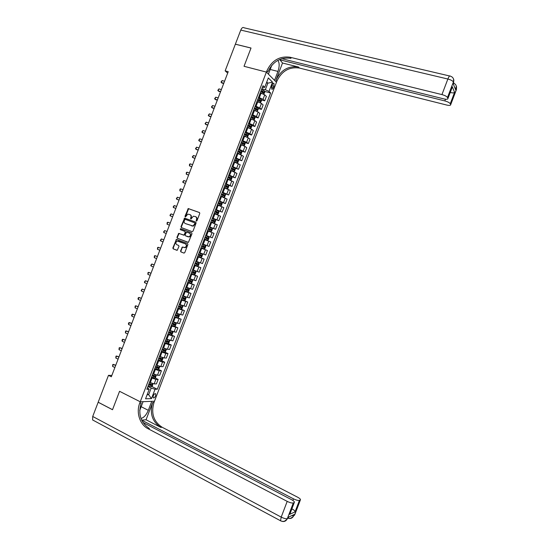 <?xml version="1.0" encoding="UTF-8"?>
<svg xmlns="http://www.w3.org/2000/svg" width="549" height="549" viewBox="0 0 549 549"><rect width="100%" height="100%" fill="white"/><g stroke="black" fill="none" stroke-linecap="round" stroke-linejoin="round"><path stroke-width="0.82" d="M196.364 221.075L196.974 220.753L199.774 213.431L199.431 212.518L188.273 208.579L184.965 216.327L185.452 216.965L187.792 214.158L189.81 214.535C190.922 215.091 191.278 216.059 190.887 217.431L190.524 218.372L191.018 219.017L193.344 216.21L195.396 216.581C196.521 217.143 196.885 218.111 196.487 219.49L196.364 221.075M155.642 395.767L155.738 393.811C154.969 393.31 154.139 393.983 153.246 395.822L153.144 397.771C153.919 398.272 154.749 397.606 155.642 395.767M180.552 250.968L180.882 251.888L183.908 253.075L184.773 252.622L187.888 244.483L187.552 243.564L176.414 239.412L172.86 247.942L173.189 248.862L177.217 250.289L178.988 246.364L178.658 245.444L176.86 244.744C175.419 243.495 175.536 242.267 177.21 241.066L185.336 243.811C186.784 245.046 186.681 246.275 185.034 247.503L182.33 247.036L180.552 250.968L181.239 252.012L184.045 253.11M93.529 420.438L92.616 419.951L92.719 416.465L98.168 402.245L112.511 409.726L119.558 391.307L112.524 409.691L98.182 402.211L108.476 375.344L111.337 376.779L228.233 71.672L225.145 70.855L227.677 73.127M225.145 70.855L235.356 44.208L251.01 48.058L244.031 66.292L266.389 72.084L140.228 401.779L119.558 391.307L140.228 401.779L139.741 403.055C135.946 412.443 139.789 424.617 147.997 428.68L287.196 501.374C289.961 502.712 291.993 503.241 293.296 502.946L287.333 518.633L288.053 518.297L288.5 517.124L294.154 514.516L293.715 515.669L294.408 515.346L300.228 500.05L299.425 500.386L295.046 511.888L289.673 514.324L290.496 512.485M192.116 231.637L192.98 231.177L196.096 223.045L195.753 222.132L184.601 218.125L181.005 226.668L181.342 227.574L192.116 231.637M191.992 233.764L188.417 242.363L177.265 238.218L176.936 237.305L178.734 233.387L183.455 235.047L184.32 234.595L185.198 232.289L184.862 231.376L180.333 229.667L180.443 228.7L191.649 232.845L191.992 233.764M272.304 84.67L271.728 86.186L271.721 89.103C272.277 89.514 272.832 89.089 273.388 87.826L273.965 86.317L273.972 83.393C273.416 82.988 272.86 83.414 272.304 84.67M451.683 88.691L452.294 86.756L454.593 92.356L450.255 103.754L450.619 104.564L456.377 89.418L456.089 88.691L455.656 89.83L453.268 83.915L453.707 82.748L453.405 81.993L447.497 97.516C446.742 96.391 444.889 95.416 441.945 94.6L447.867 79.022L240.771 30.078L235.37 44.174L251.023 48.024L244.031 66.292L266.389 72.084L276.456 82.302L154.468 401.237L140.228 401.779L143.09 401.669L139.707 410.515M262.34 87.476L264.721 87.346L263.019 85.713L146.844 389.33L149.191 389.31L147.475 387.683M264.721 87.346L268.331 77.924L272.53 82.137L268.976 91.436L265.345 89.7L261.852 88.753M264.639 91.388L270.616 93.007L268.976 91.436M270.616 93.007L157.309 389.234L155.051 389.255L151.469 398.615L145.56 398.8L149.191 389.31M111.859 375.42L108.476 375.344M266.471 82.775L267.85 83.146L266.745 82.062M265.345 89.7L267.85 83.146L272.53 82.137M147.372 394.065L148.655 394.704L151.181 388.102L147.928 386.496M154.969 377.877L158.133 379.407L156.417 383.888L154.159 383.881L149.52 382.337M158.133 379.407L155.882 379.38L151.243 377.829M158.229 369.278L161.427 370.808L159.711 375.283L157.474 375.228L152.835 373.67M161.427 370.808L159.189 370.726L154.557 369.168M161.488 360.679L164.714 362.203L163.005 366.677L160.782 366.574L156.149 365.01M164.714 362.203L162.504 362.079L157.872 360.508M164.741 352.087L168.008 353.604L166.292 358.072L164.089 357.927L159.464 356.349M168.008 353.604L165.812 353.432L161.186 351.847M168.001 343.496L171.295 345.005L169.586 349.473L167.397 349.281L162.779 347.689M171.295 345.005L169.119 344.786L164.501 343.187M171.254 334.904L174.582 336.407L172.873 340.874L166.093 339.035M174.582 336.407L167.816 334.533M174.507 326.312L177.869 327.808L176.16 332.275L169.401 330.374M177.869 327.808L171.123 325.88M174.63 316.711L181.163 319.216L179.448 323.684L172.715 321.721M181.163 319.216L174.438 317.226M180.916 309.101L184.45 310.624L182.735 315.092L176.023 313.074M184.45 310.624L177.746 308.572M183.84 300.378L187.731 302.032L186.022 306.5L179.331 304.421M187.731 302.032L181.053 299.926M186.344 291.485L191.018 293.441L189.309 297.908L182.645 295.774M191.018 293.441L184.361 291.279M187.847 282.2L194.305 284.856L192.596 289.323L185.953 287.127M194.305 284.856L187.669 282.632M191.107 273.649L197.585 276.271L195.883 280.738L189.261 278.48M197.585 276.271L190.977 273.985M194.38 265.098L200.872 267.686L199.163 272.153L192.569 269.84M200.872 267.686L194.284 265.345M197.647 256.555L204.153 259.107L202.451 263.568L195.869 261.2M204.153 259.107L197.592 256.706M200.92 248.011L207.44 250.529L205.731 254.99L199.177 252.561M207.44 250.529L200.9 248.066M207.042 245.657L208.757 241.176L210.72 241.951L209.011 246.405L202.485 243.921M208.757 241.176L204.201 239.433M205.751 235.37L212.291 237.834L205.786 235.288M212.291 237.834L214 233.373L207.508 230.793M209.018 226.833L215.572 229.256L209.094 226.655M215.572 229.256L217.28 224.795L210.809 222.16M212.285 218.296L218.852 220.684L212.394 218.022M218.852 220.684L220.561 216.224L214.11 213.534M215.551 209.759L222.132 212.113L215.695 209.389M222.132 212.113L223.834 207.652L217.411 204.901M219.545 201.483L225.413 203.542L218.996 200.762M225.413 203.542L227.114 199.081L220.712 196.274M224.26 193.447L228.686 194.97L222.297 192.136M228.686 194.97L230.395 190.517L224.013 187.648M228.116 185.102L231.966 186.406L225.598 183.51M231.966 186.406L233.668 181.952L227.313 179.022M231.678 176.654L235.24 177.842L228.899 174.884M235.24 177.842L236.948 173.388L230.614 170.403M234.999 168.131L238.52 169.277L232.2 166.265M238.52 169.277L240.222 164.824L233.915 161.783M238.3 159.601L241.793 160.72L235.494 157.645M241.793 160.72L243.495 156.266L237.209 153.164M241.594 151.071L245.067 152.155L238.794 149.026M245.067 152.155L246.769 147.708L245.005 146.425L240.51 144.545M244.895 142.541L248.34 143.598L246.583 142.301L242.088 140.414M248.34 143.598L250.042 139.151L248.292 137.826L243.804 135.932M248.189 134.011L251.614 135.04L249.877 133.695L245.382 131.801M251.614 135.04L253.315 130.593L251.586 129.228L247.098 127.32M251.483 125.481L254.887 126.49L253.164 125.097L248.683 123.189M254.887 126.49L256.589 122.043L254.873 120.629L250.392 118.708M254.77 116.958L258.16 117.939L256.452 116.498L251.977 114.576M258.16 117.939L259.855 113.492L258.167 112.03L253.686 110.102M258.064 108.434L261.427 109.388L259.746 107.899L255.271 105.971M261.427 109.388L263.129 104.941L261.454 103.432L256.98 101.49M261.351 99.911L264.7 100.838L263.033 99.307L258.565 97.358M264.7 100.838L266.402 96.391L264.742 94.84L260.288 92.891M147.111 394.738L148.655 394.704L151.469 398.615M151.702 386.475L157.309 389.234M151.181 388.102L155.051 389.255M196.535 221.103L196.83 219.641C197.221 218.262 196.865 217.294 195.739 216.731L195.622 216.677M190.023 214.625L190.16 214.686C191.265 215.242 191.628 216.21 191.237 217.582L190.935 219.03M199.596 212.614L188.616 208.737L185.377 216.979M195.883 222.201L184.951 218.276L181.362 226.812L181.609 227.677M194.957 223.484L194.723 222.846L185.246 219.339L184.265 220.65C183.867 222.022 184.224 222.99 185.329 223.553L193.022 225.996L194.957 223.484L195.3 223.635L194.758 222.867M195.3 223.635L193.365 226.14L185.686 223.697M188.081 242.377L177.265 238.218M184.862 231.376L185.548 232.433L184.196 235.192L179.091 233.524L177.293 237.442L177.622 238.348M191.731 232.879L181.053 228.851L180.635 229.777M187.991 236.784L189.055 236.797C190.75 235.583 190.867 234.348 189.405 233.099L186.509 232.145L185.15 234.91L185.487 235.823L189.405 236.928C191.1 235.713 191.217 234.485 189.748 233.236L189.405 233.099M188.341 236.914L185.487 235.823M182.982 247.132L182.234 247.62L180.909 251.085M184.018 247.53L185.384 247.626C187.037 246.405 187.134 245.177 185.686 243.941L185.336 243.811M178.562 241.189L185.686 243.941M177.08 239.522L176.311 240.002L173.223 248.066L173.546 248.985L176.943 250.317M263.788 94.195L264.803 92.095L264.515 90.887L261.592 89.453M260.775 91.58L263.417 92.795L263.746 91.978L261.091 90.757M261.015 90.949L262.847 91.738L262.964 92.397M224.568 81.231L222.119 80.566L221.357 82.563L223.807 83.228M222.119 80.566L221 82.048L221.899 83.029L223.697 83.517M260.432 102.773L261.53 100.645L261.249 99.486L258.305 98.038M257.488 100.165L260.137 101.373L260.466 100.556L257.804 99.342M257.735 99.52L259.574 100.309L259.684 100.968M261.249 99.486L260.061 102.581M221.377 89.562L218.934 88.883L218.166 90.88L220.609 91.566M218.934 88.883L217.816 90.359L218.722 91.333L220.506 91.834M257.083 111.351L258.256 109.203L257.961 108.029L255.017 106.623M254.05 110.205L253.707 110.061M254.201 108.75L256.857 109.951L257.193 109.141L254.516 107.927M254.455 108.098L256.301 108.887L256.404 109.546M218.186 97.9L215.743 97.207L214.975 99.204L217.418 99.897M215.743 97.207L214.632 98.669L215.537 99.644L217.322 100.158M253.734 119.936L254.201 119.819L254.983 117.761L254.681 116.601L251.73 115.215M250.962 118.872L250.419 118.646M250.914 117.342L253.576 118.529L253.913 117.719L251.229 116.518M251.168 116.676L253.027 117.465L253.123 118.124M214.988 106.238L212.552 105.532L211.79 107.529L214.227 108.235M212.552 105.532L211.447 106.986L212.353 107.954L214.131 108.476M250.385 128.528L250.92 128.377L251.71 126.325L251.401 125.179L248.443 123.806M246.206 132.048L247.922 127.567L247.132 127.238M247.626 125.934L250.289 127.107L250.632 126.304L247.942 125.11M247.887 125.261L249.747 126.044L249.836 126.702M211.797 114.576L209.361 113.856L208.599 115.853L211.029 116.573M209.361 113.856L208.263 115.304L209.162 116.271L210.94 116.8M279.654 59.464L282.515 63.011L275.975 80.106L276.922 81.074L276.456 82.302L274.534 80.353L277.945 71.432C279.565 66.546 279.558 62.888 277.911 60.452L277.828 60.369M271.789 65.31L268.413 74.136L266.389 72.084L266.876 70.814C271.899 60.383 279.626 55.861 290.05 57.24L441.945 94.6M450.255 103.754C449.528 102.67 447.716 101.723 444.834 100.913L445.479 99.204M279.551 59.745L444.834 100.913M275.975 80.106C280.862 69.991 288.383 65.633 298.546 67.033L282.515 63.011M276.922 81.074C281.795 70.993 289.296 66.649 299.431 68.049L446.721 105.044C449.254 105.614 450.571 105.511 450.667 104.735L450.619 104.564M240.771 30.078C241.8 27.759 242.891 26.997 244.044 27.793L449.658 75.982M281.767 58.681L443.915 98.909C446.495 99.486 447.833 99.362 447.929 98.552L452.294 86.756M447.497 97.516L447.874 98.367M450.276 92.383L450.756 92.575L450.461 91.889M266.876 70.814L267.878 71.844C272.894 61.447 280.594 56.945 290.991 58.324L290.05 57.24M454.593 92.356C453.92 92.987 452.644 93.062 450.756 92.575M140.976 418.448C143.811 417.768 146.254 415.065 148.312 410.329L151.75 401.34L154.468 401.237L153.995 402.472C150.865 413.308 153.576 421.563 162.12 427.246L297.585 497.181C299.871 498.43 300.804 499.357 300.378 499.961L294.71 514.852M141.669 420.15L293.475 498.835C296.186 500.146 298.169 500.661 299.425 500.386M146.055 419.765L152.643 402.527C149.506 413.397 152.224 421.68 160.788 427.383L146.055 419.765L141.683 420.115M289.673 514.324L294.134 502.596L293.296 502.946M294.134 502.596L294.291 502.507C294.744 501.875 293.811 500.921 291.485 499.638L142.898 422.414M291.677 509.39L292.336 509.101L291.848 508.923M139.741 403.055L141.168 403C137.936 414.166 140.681 422.675 149.41 428.536L147.997 428.68M292.336 509.101C294.079 510.007 294.985 510.941 295.046 511.888M247.043 137.12L247.647 136.941L248.436 134.889L248.127 133.784L245.156 132.398M244.916 136.276L243.838 135.836M244.339 134.526L247.009 135.692L247.352 134.889L244.655 133.702M244.607 133.839L246.474 134.622L246.549 135.287M208.599 122.914L206.177 122.18L205.408 124.184L207.831 124.918M206.177 122.18L205.072 123.621L205.978 124.582L207.755 125.124M243.694 145.711L244.367 145.506L245.156 143.447L244.833 142.335L241.869 140.99M241.052 143.124L242.637 143.769L242.136 145.073L240.551 144.428M242.637 143.769L243.722 144.277L244.072 143.474L241.368 142.294M241.32 142.424L243.193 143.207L243.269 143.872M205.401 131.259L202.979 130.511L202.217 132.508L204.64 133.256M202.979 130.511L201.888 131.938L202.794 132.899L204.564 133.448M240.345 154.31L241.093 154.07L241.883 152.018L241.553 150.913L238.582 149.589M239.529 153.967L237.264 153.027M237.765 151.716L240.435 152.862L240.791 152.066L238.081 150.893M238.033 151.009L239.913 151.792L239.982 152.457M202.204 139.604L199.788 138.842L199.026 140.839L201.442 141.601M199.788 138.842L198.697 140.263L199.61 141.217L201.373 141.779M238.273 159.526L236.983 162.909L237.813 162.641L238.602 160.583L238.266 159.498L235.288 158.187M236.701 162.785L233.97 161.626M234.704 162.037L233.936 161.729M234.471 160.315L237.154 161.454L237.511 160.658L234.787 159.491M234.746 159.594L236.64 160.377L236.688 161.042M199.013 147.949L196.597 147.173L195.828 149.177L198.244 149.952M196.597 147.173L195.506 148.58L196.418 149.541L198.182 150.11M233.586 171.487L234.533 171.213L235.322 169.154L234.986 168.083L232.001 166.786M232.186 170.938L230.649 170.32M233.668 171.514L230.683 170.224M231.184 168.92L233.867 170.046L234.224 169.25L231.5 168.09M231.458 168.186L233.359 168.968L233.4 169.634M195.815 156.293L193.406 155.511L192.637 157.508L195.046 158.297M193.406 155.511L192.315 156.904L192.637 157.508L194.991 158.441M229.674 179.866L231.259 179.784L232.042 177.725L231.699 176.668L228.707 175.385M229.544 179.818L227.361 178.912M230.381 180.106L227.389 178.83M227.89 177.519L230.58 178.638L230.944 177.842L228.206 176.696M228.171 176.778L230.079 177.553L230.113 178.226M192.61 164.645L190.208 163.842L189.446 165.846L191.848 166.649M190.208 163.842L189.508 164.233L189.446 165.846L191.8 166.772M224.067 187.504L227.101 188.691L227.979 188.355L228.761 186.296L228.411 185.26L225.413 183.99M228.418 185.281L227.121 188.684L224.095 187.429M224.596 186.125L227.293 187.23L227.657 186.44L224.912 185.294M224.884 185.37L226.799 186.145L226.819 186.818M189.412 172.99L187.017 172.18L186.248 174.184L188.643 175.001M187.017 172.18L186.317 172.564L186.248 174.184L188.602 175.104M220.78 196.096L223.814 197.283L224.699 196.933L225.481 194.874L225.124 193.845L222.125 192.596M223.814 197.283L220.808 196.034M221.309 194.73L223.999 195.821L224.369 195.032L221.624 193.9M221.597 193.969L223.512 194.737L223.525 195.417M186.214 181.348L183.819 180.518L183.057 182.522L185.445 183.352M183.819 180.518L182.742 181.891L183.057 182.522L185.411 183.441M217.493 204.695L220.526 205.875L221.412 205.504L222.201 203.446L221.837 202.437L218.831 201.202M220.526 205.875L217.514 204.647M218.015 203.336L220.712 204.42L221.089 203.638L218.33 202.512M218.31 202.56L220.231 203.336L220.231 204.015M183.016 189.7L180.628 188.863L179.859 190.86L182.247 191.704M180.628 188.863L179.935 189.22L179.859 190.86L182.213 191.779M214.199 213.293L217.232 214.467L218.131 214.083L218.921 212.024L218.55 211.029L215.537 209.814M217.232 214.467L214.22 213.252M214.721 211.948L217.425 213.019L217.802 212.237L215.036 211.118M215.016 211.159L216.951 211.928L216.937 212.621M179.811 198.052L177.43 197.201L176.661 199.205L179.043 200.062M177.43 197.201L176.359 198.553L176.661 199.205L179.022 200.117M210.912 221.892L213.945 223.066L214.851 222.668L215.64 220.609L215.27 219.648L212.243 218.42M213.945 223.066L210.919 221.865M211.42 220.554L214.131 221.624L214.515 220.835L211.742 219.73M211.729 219.758L213.664 220.526L213.636 221.226M215.27 219.648L213.973 223.059M176.606 206.41L174.232 205.546L173.463 207.549L175.838 208.421M174.232 205.546L173.168 206.891L173.463 207.549L175.824 208.462M207.618 230.498L210.658 231.664L211.564 231.246L212.353 229.187L211.976 228.226L208.943 227.032M210.658 231.664L207.625 230.477M208.126 229.173L210.837 230.223L211.228 229.441L208.442 228.343L210.377 229.132L210.336 229.832M173.409 214.769L171.034 213.89L170.265 215.894L172.64 216.78M171.034 213.89L169.97 215.229L170.265 215.894L172.626 216.807M207.364 240.263L204.331 239.096L207.364 240.263L208.284 239.831L209.073 237.772L208.682 236.825L205.649 235.651M204.832 237.786L207.549 238.829L207.934 238.046L205.148 236.955L207.097 237.731L207.028 238.444M170.204 223.134L167.836 222.242L167.068 224.246L169.435 225.138M167.836 222.242L167.164 222.565L167.068 224.246L169.428 225.145M204.077 248.862L205.401 245.444L202.355 244.264L205.395 245.424L205.786 246.357L204.997 248.416L204.098 248.855L201.03 247.709M201.531 246.398L204.255 247.434L204.647 246.659L201.854 245.575M204.647 246.659L203.809 246.336L203.384 247.098L201.538 246.398M163.87 232.591L163.581 231.904L164.638 230.587L166.999 231.493L164.638 230.587L163.87 232.591L166.23 233.503M202.101 254.022L199.054 252.883L202.101 254.022L202.499 254.942L201.709 257.007L200.81 257.454L202.114 254.05M200.81 257.454L197.736 256.328M198.237 255.017L200.961 256.047L201.359 255.264L198.553 254.194M201.359 255.264L200.522 254.942L200.09 255.704L198.244 255.004M160.672 240.942L160.383 240.249L161.44 238.939L163.794 239.858L162.079 239.165L161.44 238.939L160.672 240.942L163.026 241.869M194.435 264.947L197.496 266.073L198.422 265.592L199.212 263.534L198.807 262.628L195.753 261.502M198.807 262.628L195.767 261.475M194.936 263.637L197.667 264.652L198.065 263.877L195.252 262.813M197.249 263.561L196.796 264.309L194.95 263.616M160.603 248.189L158.236 247.29L157.467 249.294L159.821 250.234M157.467 249.294L157.57 247.585L158.236 247.29L160.589 248.223M191.134 273.574L194.202 274.678L195.135 274.184L195.924 272.126L195.519 271.233L192.459 270.122M195.519 271.233L192.473 270.087M191.642 272.263L194.373 273.265L194.771 272.489L191.958 271.432M193.982 272.187L193.502 272.915L191.656 272.222M157.405 256.541L155.038 255.649L154.269 257.653L156.616 258.6M154.269 257.653L154.372 255.93L155.038 255.649L157.385 256.589M187.84 282.193L190.908 283.284L191.848 282.783L192.637 280.717L192.232 279.866L189.158 278.748M190.928 283.277L192.225 279.846L189.172 278.7M188.341 280.882L191.079 281.877L191.484 281.102L188.657 280.059M190.702 280.813L190.208 281.52L188.355 280.834M154.207 264.892L151.833 264L151.064 266.011L153.411 266.972M151.064 266.011L150.79 265.284L151.833 264L154.18 264.961M184.539 290.819L187.614 291.896L188.561 291.375L189.35 289.309L188.938 288.472L185.857 287.374M187.634 291.883L188.931 288.451L185.878 287.312M185.04 289.508L187.779 290.496L188.19 289.721L185.356 288.685M187.422 289.447L186.914 290.133L185.061 289.453M151.002 273.244L148.635 272.359L147.866 274.363L150.2 275.344M147.866 274.363L147.976 272.627L148.635 272.359L150.968 273.333M181.239 299.452L184.32 300.509L185.274 299.974L186.063 297.908L185.644 297.084L182.556 296M184.34 300.495L185.637 297.064L182.584 295.932M181.74 298.134L184.485 299.109L184.896 298.34L182.055 297.311M184.141 298.073L183.62 298.745L181.767 298.066M147.805 281.603L145.43 280.717L144.662 282.728L146.995 283.716M144.662 282.728L144.394 281.98L145.43 280.717L147.763 281.706M177.931 308.078L181.019 309.121L181.987 308.572L182.776 306.507L182.35 305.697L179.255 304.626M181.046 309.108L182.35 305.697L179.283 304.551M178.439 306.767L181.184 307.728L181.602 306.96L178.754 305.937M180.854 306.699L180.326 307.358L178.466 306.685M144.6 289.961L142.225 289.083L141.457 291.087L143.783 292.089M141.457 291.087L141.196 290.332L142.225 289.083L144.552 290.078M178.789 314.179L177.752 317.727L178.693 317.171L179.482 315.105L179.056 314.309L175.954 313.259M177.876 313.85L175.989 313.17M175.131 315.401L177.89 316.348L178.308 315.579L175.454 314.57M177.567 315.332L177.032 315.977L175.165 315.304M141.395 298.32L139.021 297.441L138.252 299.452L140.578 300.468M138.252 299.452L137.991 298.683L138.375 297.682L139.021 297.441L141.347 298.457M175.598 322.881L172.647 321.886M173.662 322.139L172.688 321.789M174.452 326.339L175.755 322.936L176.195 323.704L175.405 325.77L174.452 326.339L171.329 325.344M171.83 324.027L174.589 324.974L175.007 324.205L172.146 323.203M174.28 323.958L173.731 324.589L171.871 323.931M138.197 306.678L135.816 305.807L135.047 307.817L137.367 308.847M135.047 307.817L135.178 306.033L135.816 305.807L138.135 306.836M171.858 331.39L169.346 330.525M169.854 330.58L169.387 330.416M172.496 331.61L172.901 332.31L172.112 334.375L171.158 334.959L168.021 333.977M168.529 332.667L171.288 333.6L171.713 332.831L168.845 331.836M170.986 332.591L170.437 333.209L168.57 332.55M134.992 315.044L132.611 314.172L131.842 316.183L134.155 317.226M131.842 316.183L131.588 315.394L131.973 314.392L132.611 314.172L134.924 315.215M167.939 339.831L166.038 339.158M169.236 340.284L169.607 340.915L168.817 342.981L167.829 343.599L164.721 342.61M165.222 341.3L167.987 342.226L168.419 341.457L165.537 340.469M167.692 341.224L167.136 341.835L165.27 341.176M131.787 323.409L129.406 322.538L128.638 324.548L130.943 325.605M128.638 324.548L128.391 323.752L128.775 322.75L129.406 322.538L131.712 323.594M163.979 348.238L162.737 347.798M165.97 348.958L166.313 349.521L165.524 351.586L164.535 352.218L161.413 351.25M161.914 349.939L164.686 350.852L165.119 350.084L162.236 349.109M164.398 349.864L163.835 350.454L161.969 349.802M128.583 331.774L126.201 330.91L125.426 332.92L127.732 333.991M125.426 332.92L125.57 331.109L126.201 330.91L128.5 331.973M160.315 356.747L159.43 356.438M162.71 357.639L163.026 358.133L162.23 360.199L161.234 360.844L158.105 359.89M158.613 358.579L161.385 359.478L161.818 358.717L158.929 357.749M161.097 358.497L160.534 359.08L158.668 358.435M125.378 340.14L122.99 339.282L122.221 341.293L124.52 342.37M122.221 341.293L121.981 340.476L122.365 339.474L122.99 339.282L125.289 340.359M156.76 365.298L156.122 365.078M159.45 366.32L159.732 366.739L158.935 368.811L157.934 369.47L154.804 368.537M155.305 367.219L158.085 368.111L158.524 367.343L155.621 366.389M157.803 367.137L157.234 367.706L155.367 367.061M122.166 348.512L119.785 347.654L119.009 349.665L121.308 350.763M119.009 349.665L119.16 347.833L119.785 347.654L122.077 348.745M153.24 373.869L152.814 373.718M156.191 375.001L155.642 377.424L154.66 378.083L151.497 377.177M151.998 375.866L154.784 376.744L155.223 375.983L152.313 375.036M154.502 375.777L153.933 376.333L152.059 375.694M118.961 356.884L116.573 356.026L115.805 358.037L118.09 359.149M115.805 358.037L115.956 356.198L116.573 356.026L118.865 357.138M152.938 383.682L152.347 386.036L151.332 386.729L148.189 385.823M148.69 384.506L151.476 385.377L151.922 384.616L149.005 383.676M151.201 384.417L150.632 384.966L148.758 384.327M115.75 365.257L113.362 364.406L112.593 366.416L114.878 367.535M112.593 366.416L112.751 364.57L113.362 364.406L115.647 365.524M150.296 382.715L152.018 378.206M153.61 374.047L155.34 369.539M156.932 365.38L158.654 360.871M160.246 356.713L161.969 352.211M163.561 348.052L165.283 343.544M166.875 339.392L168.598 334.883M170.19 330.731L171.912 326.23M173.498 322.071L175.22 317.569M176.812 313.417L178.535 308.915M180.127 304.757L181.843 300.262M183.435 296.11L185.157 291.608M186.742 287.456L188.465 282.955M190.057 278.81L191.773 274.308M193.365 270.156L195.08 265.661M196.672 261.516L198.388 257.021M199.98 252.869L201.696 248.374M203.288 244.23L205.003 239.735M206.589 235.59L208.311 231.095M209.896 226.95L211.612 222.455M213.197 218.31L214.92 213.822M216.505 209.677L218.221 205.189M219.806 201.044L221.522 196.556M223.107 192.411L224.829 187.93M226.414 183.785L228.13 179.297M229.715 175.158L231.431 170.67M233.016 166.532L234.732 162.044M236.31 157.906L238.026 153.425M239.611 149.287L241.327 144.799M242.912 140.668L244.628 136.179M249.507 123.429L251.222 118.948M252.801 114.816L254.516 110.335M256.095 106.204L257.81 101.723M259.389 97.592L261.104 93.11M263.033 99.307L264.742 94.84M259.746 107.899L261.454 103.432M256.452 116.498L258.167 112.03M253.164 125.097L254.873 120.629M249.877 133.695L251.586 129.228M246.583 142.301L248.292 137.826M243.289 150.9L245.005 146.425M240.002 159.505L241.711 155.031M236.708 168.118L238.417 163.636M233.414 176.723L235.123 172.249M230.12 185.336L231.829 180.854M226.826 193.948L228.535 189.467M223.525 202.56L225.241 198.079M220.231 211.18L221.947 206.698M216.937 219.792L218.653 215.311M213.636 228.418L215.352 223.93M210.342 237.038L212.051 232.556M203.741 254.283L205.456 249.802M200.44 262.909L202.156 258.428M197.139 271.542L198.855 267.054M193.838 280.168L195.554 275.68M190.537 288.801L192.253 284.313M187.23 297.434L188.952 292.946M183.929 306.074L185.644 301.579M180.621 314.714L182.343 310.219M177.32 323.354L179.036 318.859M174.012 331.994L175.728 327.499M170.705 340.634L172.427 336.139M167.397 349.281L169.119 344.786M164.089 357.927L165.812 353.432M160.782 366.574L162.504 362.079M157.474 375.228L159.189 370.726M154.159 383.881L155.882 379.38M271.885 85.768L273.965 86.317M271.439 87.305L273.388 87.826M196.83 219.641L196.487 219.49M190.874 218.523L190.524 218.372M191.237 217.582L190.887 217.431M185.322 216.478L184.965 216.327M188.101 209.217L187.751 209.059M188.959 208.75L188.609 208.593M196.467 220.588L196.123 220.437M181.362 226.812L181.005 226.668M184.45 218.749L184.1 218.598M185.308 218.289L184.951 218.138M192.15 226.113L191.807 225.968M194.922 224.63L194.579 224.486M177.293 237.442L176.936 237.305M178.61 233.991L178.253 233.853M179.468 233.531L179.111 233.394M183.812 235.185L183.455 235.047M184.67 234.725L184.32 234.595M185.548 232.433L185.198 232.289M181.053 228.851L180.703 228.707M182.234 247.62L181.877 247.489M178.617 241.21L178.26 241.08M173.546 248.985L173.189 248.862M173.223 248.066L172.86 247.942M176.311 240.002L175.948 239.872M181.239 252.012L180.882 251.888M263.355 93.975L264.522 90.914M262.669 91.422L263.163 90.118M261.921 93.371L262.353 92.246M262.827 91.724L263.733 91.971M259.382 100L259.883 98.696M258.627 101.984L259.066 100.831M259.547 100.295L260.452 100.549M256.767 111.193L257.968 108.057M256.102 108.585L256.596 107.281M255.333 110.596L255.786 109.409M256.273 108.874L257.172 109.127M253.473 119.806L254.688 116.635M252.814 117.177L253.315 115.866M252.032 119.215L252.499 118.001M252.986 117.445L253.892 117.706M250.172 128.425L251.408 125.206M249.527 125.762L250.028 124.458M248.738 127.835L249.212 126.586M249.706 126.023L250.605 126.284M298.546 67.033L299.431 68.049M454.661 87.373L456.089 88.691C456.768 86.55 456.246 84.848 454.51 83.599L453.735 83.174M456.24 85.891L456.267 90.015M447.867 79.022C450.825 79.818 452.671 80.813 453.405 81.993C454.098 79.797 453.563 78.068 451.8 76.798L450.365 76.146C449.789 75.419 448.958 76.373 447.867 79.022M453.563 79.138L453.591 83.393M270.211 69.449L277.945 71.432M152.643 402.527L153.995 402.472M160.788 427.383L162.12 427.246M92.719 416.465L281.205 517.11L287.196 501.374M292.864 500.455L293.475 498.835M288.383 517.769L288.65 517.048M92.616 419.951L280.539 520.768C282.975 521.914 285.103 521.481 286.914 519.471L287.333 518.633C286.008 518.983 283.963 518.476 281.205 517.11L280.539 520.768L281.109 521.042M284.457 521.186L286.914 519.471C285.604 521.344 283.874 521.941 281.719 521.248M290.901 518.181L293.31 516.492C292.02 518.331 290.318 518.908 288.204 518.229C290.249 518.681 291.951 518.105 293.31 516.492L293.715 515.669L291.697 515.648M141.168 406.692L148.312 410.329M246.878 137.044L248.127 133.784M246.24 134.354L246.741 133.043M245.437 136.454L245.925 135.178M246.426 134.601L247.325 134.869M243.578 145.663L244.84 142.363M242.953 142.946L243.454 141.635M243.145 143.179L244.037 143.454M240.284 154.283L241.56 150.941M239.666 151.538L240.167 150.234M238.849 153.672L239.35 152.361M239.858 151.757L240.75 152.039M236.379 160.136L236.88 158.826M235.562 162.264L236.063 160.96M236.578 160.342L237.47 160.631M233.689 171.508L234.993 168.111M233.085 168.728L233.586 167.424M232.275 170.863L232.769 169.559M233.291 168.927L234.183 169.216M230.408 180.093L231.705 176.696M229.798 177.327L230.299 176.023M228.981 179.461L229.482 178.157M230.004 177.512L230.896 177.807M226.504 185.933L227.005 184.622M225.694 188.06L226.188 186.756M226.716 186.104L227.609 186.406M223.834 197.276L225.138 193.872M223.217 194.531L223.718 193.227M222.4 196.666L222.901 195.355M223.436 194.696L224.315 194.998M220.547 205.868L221.851 202.464M219.923 203.137L220.423 201.826M219.106 205.271L219.607 203.96M220.142 203.288L221.027 203.597M217.26 214.46L218.557 211.056M216.629 211.742L217.129 210.432M215.812 213.877L216.313 212.566M216.855 211.88L217.74 212.195M213.335 220.348L213.836 219.044M212.518 222.482L213.019 221.178M213.568 220.478L214.446 220.794M210.679 231.651L211.983 228.247M210.041 228.96L210.542 227.65M209.224 231.095L209.725 229.784M210.281 229.077L211.152 229.4M207.392 240.249L208.695 236.845M206.747 237.573L207.248 236.262M205.93 239.707L206.431 238.396M206.987 237.676L207.865 238.005M203.453 246.185L203.953 244.875M202.636 248.32L203.137 247.009M203.384 247.098L204.255 247.434M200.159 254.798L200.659 253.487M199.342 256.939L199.843 255.628M200.09 255.704L200.961 256.047M197.516 266.059L198.82 262.655M196.858 263.417L197.359 262.106M196.041 265.551L196.542 264.241M196.796 264.309L197.667 264.652M194.222 274.665L195.526 271.261M193.564 272.036L194.065 270.726M192.747 274.171L193.248 272.86M193.502 272.915L194.373 273.265M190.263 280.656L190.764 279.345M189.446 282.797L189.947 281.486M190.208 281.52L191.079 281.877M186.962 289.275L187.463 287.964M186.145 291.416L186.646 290.105M186.914 290.133L187.779 290.496M183.668 297.901L184.169 296.59M182.844 300.042L183.345 298.731M183.62 298.745L184.485 299.109M180.367 306.527L180.868 305.217M179.544 308.668L180.045 307.358M180.326 307.358L181.184 307.728M177.066 315.153L177.567 313.843M176.243 317.295L176.744 315.984M177.032 315.977L177.89 316.348M173.758 323.786L174.266 322.476M172.942 325.928L173.443 324.61M173.731 324.589L174.589 324.974M171.158 334.959L172.441 331.589M170.458 332.413L170.959 331.102M169.641 334.554L170.142 333.243M170.437 333.209L171.288 333.6M167.857 343.578L169.133 340.25M167.157 341.046L167.658 339.735M166.34 343.187L166.841 341.876M167.136 341.835L167.987 342.226M164.556 352.204L165.819 348.91M163.849 349.686L164.35 348.389M163.032 351.827L163.533 350.516M163.835 350.454L164.686 350.852M161.262 360.83L162.504 357.577M160.548 358.319L161.029 357.056M159.732 360.46L160.233 359.149M160.534 359.08L161.385 359.478M157.961 369.45L159.189 366.245M157.24 366.958L157.714 365.723M156.424 369.1L156.925 367.789M157.234 367.706L158.085 368.111M154.66 378.083L155.868 374.912M153.94 375.598L154.399 374.397M153.116 377.739L153.617 376.429M153.933 376.333L154.784 376.744M151.359 386.709L152.553 383.579M150.632 384.238L151.078 383.065M149.808 386.386L150.316 385.069M150.632 384.966L151.476 385.377M155.278 393.585L155.738 393.811M273.416 83.249L273.972 83.393M188.616 208.737L188.273 208.579M184.951 218.276L184.601 218.125M193.365 226.14L193.022 225.996M179.091 233.524L178.734 233.387M184.196 235.192L183.846 235.054M180.793 228.844L180.443 228.7M189.405 236.928L189.055 236.797M182.687 247.16L182.33 247.036M185.384 247.626L185.034 247.503M176.771 239.542L176.414 239.412M262.847 91.738L263.746 91.978M259.574 100.309L260.466 100.556M256.301 108.887L257.193 109.141M253.027 117.465L253.913 117.719M249.747 126.044L250.632 126.304M452.204 87.312L447.929 98.552M456.542 86.667L456.425 89.597L450.667 104.735M453.872 79.941L453.33 84.072M294.291 502.507L289.975 513.857M246.474 134.622L247.352 134.889M243.193 143.207L244.072 143.474M239.913 151.792L240.791 152.066M236.64 160.377L237.511 160.658M233.359 168.968L234.224 169.25M230.079 177.553L230.944 177.842M226.799 186.145L227.657 186.44M223.512 194.737L224.369 195.032M220.231 203.336L221.089 203.638M216.951 211.928L217.802 212.237M213.664 220.526L214.515 220.835M210.377 229.132L211.228 229.441M207.097 237.731L207.934 238.046M197.558 263.671L198.065 263.877M194.415 272.345L194.771 272.489"/></g></svg>

